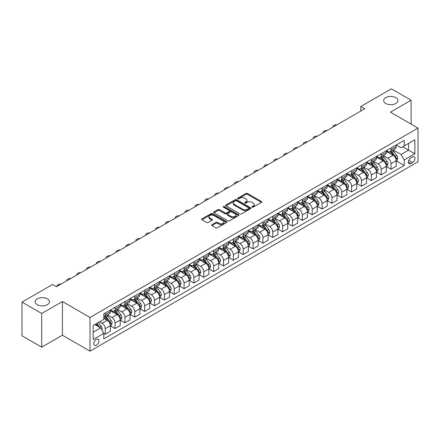 <?xml version="1.0" encoding="UTF-8"?>
<svg xmlns="http://www.w3.org/2000/svg" width="440" height="440" viewBox="0 0 440 440"><rect width="100%" height="100%" fill="white"/><g stroke="black" fill="none" stroke-linecap="round" stroke-linejoin="round"><path stroke-width="0.66" d="M252.131 207.141A0.764 0.44 0 0 0 253.215 207.141L261.437 202.395A1.095 0.632 0 0 0 261.762 201.949A1.095 0.632 0 0 0 261.437 201.504L247.506 193.457A1.095 0.632 0 0 0 245.96 193.457L237.738 198.204A0.764 0.44 0 0 0 237.512 198.517A0.764 0.44 0 0 0 237.738 198.831A0.764 0.44 0 0 0 238.821 198.831L239.882 198.215A3.504 2.024 0 0 1 244.838 198.215L245.999 198.886A3.504 2.024 0 0 1 247.027 200.316A3.504 2.024 0 0 1 245.999 201.746L244.937 202.362A0.764 0.44 0 0 0 244.712 202.675A0.764 0.44 0 0 0 244.937 202.989A0.764 0.44 0 0 0 246.021 202.989L247.082 202.373A3.504 2.024 0 0 1 252.038 202.373L253.198 203.044A3.504 2.024 0 0 1 254.221 204.474A3.504 2.024 0 0 1 253.198 205.904L252.131 206.514A0.764 0.44 0 0 0 251.906 206.828A0.764 0.44 0 0 0 252.131 207.141L252.131 206.514M47.35 298.854A7.139 4.12 0 0 0 39.573 297.963A7.139 4.12 0 0 0 35.167 301.769A7.139 4.12 0 0 0 37.257 304.678A7.139 4.12 0 0 0 45.034 305.575A7.139 4.12 0 0 0 49.44 301.769A7.139 4.12 0 0 0 47.35 298.854M395.846 97.653A7.139 4.12 0 0 0 388.069 96.756A7.139 4.12 0 0 0 383.664 100.562A7.139 4.12 0 0 0 385.754 103.477A7.139 4.12 0 0 0 393.531 104.374A7.139 4.12 0 0 0 397.936 100.562A7.139 4.12 0 0 0 395.846 97.653M96.311 345.241A3.57 2.062 120 0 0 98.642 342.095A3.57 2.062 120 0 0 98.098 339.235A3.57 2.062 120 0 0 96.311 339.411A3.57 2.062 120 0 0 93.979 342.557A3.57 2.062 120 0 0 94.529 345.416A3.57 2.062 120 0 0 96.311 345.241M211.987 224.648A1.095 0.632 0 0 0 211.662 225.093A1.095 0.632 0 0 0 211.987 225.539L215.892 227.794A1.095 0.632 0 0 0 217.443 227.794L226.573 222.525A1.095 0.632 0 0 0 226.892 222.079A1.095 0.632 0 0 0 226.573 221.628L212.641 213.587A1.095 0.632 0 0 0 211.096 213.587L201.96 218.862A1.095 0.632 0 0 0 201.641 219.307A1.095 0.632 0 0 0 201.96 219.753L206.685 222.481A1.095 0.632 0 0 0 208.23 222.481L212.141 220.22A1.095 0.632 0 0 0 212.46 219.775A1.095 0.632 0 0 0 212.141 219.329L209.798 217.976A2.926 1.689 0 0 1 208.94 216.782A2.926 1.689 0 0 1 210.749 215.221A2.926 1.689 0 0 1 213.939 215.589L223.108 220.88A2.926 1.689 0 0 1 223.966 222.079A2.926 1.689 0 0 1 222.162 223.641A2.926 1.689 0 0 1 218.972 223.273L217.443 222.387A1.095 0.632 0 0 0 215.892 222.387L211.987 224.648L211.987 225.539M62.409 301.538L41.712 313.489L22 302.11L22 335.791L41.712 347.177L62.409 335.225L90.002 351.159L90.002 317.471L62.409 301.538L62.409 335.225M411.103 124.124L411.103 100.221L390.407 112.172L418 128.106L90.002 317.471M411.103 100.221L391.391 88.842L360.839 106.48L360.839 111.034M22 302.11L52.553 284.471L56.496 286.743L364.782 108.757L360.839 106.48M239.96 213.901A1.095 0.632 0 0 0 241.511 213.901L250.641 208.626A1.095 0.632 0 0 0 250.965 208.181A1.095 0.632 0 0 0 250.641 207.735L236.709 199.694A1.095 0.632 0 0 0 235.164 199.694L226.034 204.963A1.095 0.632 0 0 0 225.709 205.409A1.095 0.632 0 0 0 226.034 205.86L239.96 213.901M223.669 207.306A0.764 0.44 0 0 1 224.444 207.416L224.444 206.503L238.607 214.681A1.095 0.632 0 0 1 238.926 215.127A1.095 0.632 0 0 1 238.607 215.578L229.477 220.847A1.095 0.632 0 0 1 227.926 220.847L214 212.806L214 211.91A1.095 0.632 0 0 0 213.675 212.361A1.095 0.632 0 0 0 214 212.806M214 211.91L217.905 209.655A1.095 0.632 0 0 1 219.456 209.655L225.104 212.916A1.095 0.632 0 0 0 226.65 212.916L229.246 211.42A1.095 0.632 0 0 0 229.565 210.975A1.095 0.632 0 0 0 229.246 210.529L223.361 207.13A0.764 0.44 0 0 1 223.135 206.816A0.764 0.44 0 0 1 223.608 206.41A0.764 0.44 0 0 1 224.444 206.503M412.561 156.921L410.823 157.922A3.454 1.997 120 0 0 408.568 160.969A3.454 1.997 120 0 0 409.096 163.735A3.454 1.997 120 0 0 410.823 163.565L412.561 162.564A3.454 1.997 120 0 0 414.816 159.517A3.454 1.997 120 0 0 414.288 156.75A3.454 1.997 120 0 0 412.561 156.921M90.002 351.159L418 161.788L418 128.106M396.281 144.969L401.049 147.725L404.201 145.904L404.201 140.393L103.802 313.83L103.802 319.336L93.159 325.485L93.159 339.504L103.802 333.361L103.802 338.866L404.201 165.435L404.201 159.923L401.049 154.462L393.206 149.936M404.201 145.904L414.849 139.761L414.849 153.78L404.201 159.923M41.712 313.489L41.712 347.177M402.705 146.768L408.54 150.139L408.54 143.402L414.849 139.761M401.049 154.462L408.54 150.139L414.849 153.78M93.159 332.222L100.65 327.894L94.814 324.527M103.802 333.405L105.221 334.224L105.221 328.713A4.46 2.574 -120 0 0 102.069 323.252L99.545 321.794M105.221 334.224L110.347 331.265L110.347 325.754A4.46 2.574 -120 0 0 107.189 320.293L103.802 318.334M110.462 325.87L115.077 328.532L115.077 323.026A4.46 2.574 -120 0 0 111.925 317.565L107.393 314.947M115.077 328.532L120.203 325.573L120.203 320.067A4.46 2.574 -120 0 0 117.046 314.606L110.347 310.734M120.318 320.183L124.933 322.845L124.933 317.334A4.46 2.574 -120 0 0 121.781 311.872L117.249 309.26M124.933 322.845L130.059 319.886L130.059 314.375A4.46 2.574 -120 0 0 126.901 308.913L120.203 305.047M130.174 314.49L134.788 317.152L134.788 311.647A4.46 2.574 -120 0 0 131.632 306.185L127.105 303.567M134.788 317.152L139.915 314.193L139.915 308.688A4.46 2.574 -120 0 0 136.758 303.226L130.059 299.354M140.03 308.798L144.645 311.465L144.645 305.954A4.46 2.574 -120 0 0 141.488 300.493L136.961 297.88M144.645 311.465L149.771 308.506L149.771 302.995A4.46 2.574 -120 0 0 146.614 297.534L139.915 293.661M149.886 303.111L154.501 305.773L154.501 300.267A4.46 2.574 -120 0 0 151.344 294.8L146.817 292.188M154.501 305.773L159.627 302.814L159.627 297.308A4.46 2.574 -120 0 0 156.47 291.841L149.771 287.975M159.742 297.418L164.357 300.08L164.357 294.575A4.46 2.574 -120 0 0 161.2 289.113L156.673 286.495M164.357 300.08L169.482 297.127L169.482 291.616A4.46 2.574 -120 0 0 166.326 286.154L159.627 282.282M169.598 291.731L174.213 294.393L174.213 288.882A4.46 2.574 -120 0 0 171.055 283.421L166.529 280.808M174.213 294.393L179.333 291.434L179.333 285.923A4.46 2.574 -120 0 0 176.181 280.462L169.482 276.595M179.454 286.039L184.069 288.701L184.069 283.195A4.46 2.574 -120 0 0 180.912 277.734L176.385 275.115M184.069 288.701L189.189 285.742L189.189 280.236A4.46 2.574 -120 0 0 186.038 274.774L179.333 270.903M189.31 280.352L193.924 283.014L193.924 277.503A4.46 2.574 -120 0 0 190.768 272.041L186.241 269.429M193.924 283.014L199.045 280.055L199.045 274.544A4.46 2.574 -120 0 0 195.894 269.082L189.189 265.216M199.166 274.659L203.775 277.321L203.775 271.815A4.46 2.574 -120 0 0 200.624 266.354L196.097 263.736M203.775 277.321L208.901 274.362L208.901 268.857A4.46 2.574 -120 0 0 205.75 263.395L199.045 259.523M209.022 268.966L213.631 271.634L213.631 266.123A4.46 2.574 -120 0 0 210.48 260.662L205.953 258.049M213.631 271.634L218.757 268.675L218.757 263.164A4.46 2.574 -120 0 0 215.606 257.703L208.901 253.836M218.878 263.28L223.487 265.942L223.487 260.436A4.46 2.574 -120 0 0 220.336 254.969L215.809 252.357M223.487 265.942L228.613 262.983L228.613 257.477A4.46 2.574 -120 0 0 225.462 252.01L218.757 248.144M228.734 257.587L233.343 260.255L233.343 254.744A4.46 2.574 -120 0 0 230.191 249.282L225.665 246.67M233.343 260.255L238.469 257.296L238.469 251.785A4.46 2.574 -120 0 0 235.318 246.323L228.613 242.451M238.59 251.9L243.199 254.562L243.199 249.056A4.46 2.574 -120 0 0 240.048 243.59L235.516 240.977M243.199 254.562L248.325 251.603L248.325 246.098A4.46 2.574 -120 0 0 245.174 240.631L238.469 236.764M248.446 246.208L253.055 248.87L253.055 243.364A4.46 2.574 -120 0 0 249.904 237.903L245.372 235.285M253.055 248.87L258.181 245.911L258.181 240.405A4.46 2.574 -120 0 0 255.03 234.944L248.325 231.072M258.297 240.521L262.911 243.183L262.911 237.672A4.46 2.574 -120 0 0 259.76 232.21L255.228 229.598M262.911 243.183L268.037 240.224L268.037 234.713A4.46 2.574 -120 0 0 264.88 229.251L258.181 225.385M268.153 234.828L272.767 237.49L272.767 231.985A4.46 2.574 -120 0 0 269.615 226.523L265.084 223.905M272.767 237.49L277.893 234.531L277.893 229.026A4.46 2.574 -120 0 0 274.736 223.564L268.037 219.692M278.009 229.141L282.623 231.803L282.623 226.292A4.46 2.574 -120 0 0 279.471 220.831L274.94 218.218M282.623 231.803L287.749 228.844L287.749 223.333A4.46 2.574 -120 0 0 284.592 217.872L277.893 214.005M287.865 223.448L292.479 226.111L292.479 220.605A4.46 2.574 -120 0 0 289.322 215.138L284.796 212.526M292.479 226.111L297.605 223.152L297.605 217.646A4.46 2.574 -120 0 0 294.448 212.185L287.749 208.313M297.721 217.756L302.335 220.424L302.335 214.913A4.46 2.574 -120 0 0 299.178 209.451L294.652 206.839M302.335 220.424L307.461 217.465L307.461 211.954A4.46 2.574 -120 0 0 304.304 206.492L297.605 202.62M307.577 212.069L312.191 214.731L312.191 209.226A4.46 2.574 -120 0 0 309.034 203.759L304.507 201.146M312.191 214.731L317.317 211.772L317.317 206.267A4.46 2.574 -120 0 0 314.16 200.799L307.461 196.933M317.433 206.377L322.047 209.038L322.047 203.533A4.46 2.574 -120 0 0 318.89 198.072L314.364 195.454M322.047 209.038L327.173 206.08L327.173 200.574A4.46 2.574 -120 0 0 324.016 195.113L317.317 191.24M327.289 200.69L331.903 203.352L331.903 197.84A4.46 2.574 -120 0 0 328.746 192.379L324.22 189.767M331.903 203.352L337.024 200.393L337.024 194.882A4.46 2.574 -120 0 0 333.872 189.42L327.173 185.554M337.145 194.997L341.759 197.659L341.759 192.154A4.46 2.574 -120 0 0 338.602 186.692L334.076 184.074M341.759 197.659L346.88 194.7L346.88 189.195A4.46 2.574 -120 0 0 343.728 183.733L337.024 179.861M347 189.31L351.615 191.972L351.615 186.461A4.46 2.574 -120 0 0 348.458 181L343.932 178.387M351.615 191.972L356.736 189.013L356.736 183.502A4.46 2.574 -120 0 0 353.584 178.041L346.88 174.174M356.857 183.618L361.466 186.28L361.466 180.774A4.46 2.574 -120 0 0 358.314 175.312L353.788 172.695M361.466 186.28L366.591 183.321L366.591 177.815A4.46 2.574 -120 0 0 363.44 172.354L356.736 168.482M366.713 177.925L371.322 180.593L371.322 175.082A4.46 2.574 -120 0 0 368.17 169.62L363.644 167.007M371.322 180.593L376.448 177.634L376.448 172.123A4.46 2.574 -120 0 0 373.296 166.661L366.591 162.789M376.569 172.238L381.178 174.9L381.178 169.395A4.46 2.574 -120 0 0 378.026 163.928L373.5 161.315M381.178 174.9L386.304 171.941L386.304 166.436A4.46 2.574 -120 0 0 383.152 160.969L376.448 157.102M386.425 166.546L391.034 169.213L391.034 163.702A4.46 2.574 -120 0 0 387.882 158.24L383.356 155.623M391.034 169.213L396.16 166.254L396.16 160.743A4.46 2.574 -120 0 0 393.008 155.281L386.304 151.41M386.425 150.662L387.882 151.503A4.46 2.574 -120 0 0 390.11 151.723A4.46 2.574 -120 0 0 391.034 149.683L391.034 148M376.569 156.349L378.026 157.19A4.46 2.574 -120 0 0 380.254 157.416A4.46 2.574 -120 0 0 381.178 155.37L381.178 153.687M366.713 162.041L368.17 162.882A4.46 2.574 -120 0 0 370.398 163.103A4.46 2.574 -120 0 0 371.322 161.062L371.322 159.379M356.857 167.728L358.314 168.575A4.46 2.574 -120 0 0 360.542 168.795A4.46 2.574 -120 0 0 361.466 166.755L361.466 165.066M347 173.421L348.458 174.262A4.46 2.574 -120 0 0 350.691 174.482A4.46 2.574 -120 0 0 351.615 172.441L351.615 170.759M337.145 179.113L338.602 179.955A4.46 2.574 -120 0 0 340.835 180.174A4.46 2.574 -120 0 0 341.759 178.134L341.759 176.446M327.289 184.8L328.746 185.642A4.46 2.574 -120 0 0 330.979 185.862A4.46 2.574 -120 0 0 331.903 183.821L331.903 182.138M317.433 190.493L318.89 191.334A4.46 2.574 -120 0 0 321.123 191.554A4.46 2.574 -120 0 0 322.047 189.514L322.047 187.831M307.577 196.18L309.034 197.021A4.46 2.574 -120 0 0 311.267 197.247A4.46 2.574 -120 0 0 312.191 195.201L312.191 193.518M297.721 201.872L299.178 202.714A4.46 2.574 -120 0 0 301.411 202.934A4.46 2.574 -120 0 0 302.335 200.893L302.335 199.21M287.865 207.559L289.322 208.406A4.46 2.574 -120 0 0 291.555 208.626A4.46 2.574 -120 0 0 292.479 206.58L292.479 204.897M278.009 213.252L279.471 214.093A4.46 2.574 -120 0 0 281.699 214.313A4.46 2.574 -120 0 0 282.623 212.273L282.623 210.59M268.153 218.944L269.615 219.786A4.46 2.574 -120 0 0 271.843 220.006A4.46 2.574 -120 0 0 272.767 217.965L272.767 216.277M258.297 224.631L259.76 225.473A4.46 2.574 -120 0 0 261.987 225.693A4.46 2.574 -120 0 0 262.911 223.652L262.911 221.969M248.446 230.323L249.904 231.165A4.46 2.574 -120 0 0 252.131 231.385A4.46 2.574 -120 0 0 253.055 229.345L253.055 227.656M238.59 236.011L240.048 236.852A4.46 2.574 -120 0 0 242.275 237.078A4.46 2.574 -120 0 0 243.199 235.032L243.199 233.349M228.734 241.703L230.191 242.545A4.46 2.574 -120 0 0 232.419 242.764A4.46 2.574 -120 0 0 233.343 240.724L233.343 239.041M218.878 247.39L220.336 248.237A4.46 2.574 -120 0 0 222.563 248.457A4.46 2.574 -120 0 0 223.487 246.411L223.487 244.728M209.022 253.083L210.48 253.924A4.46 2.574 -120 0 0 212.707 254.144A4.46 2.574 -120 0 0 213.631 252.104L213.631 250.421M199.166 258.775L200.624 259.617A4.46 2.574 -120 0 0 202.857 259.837A4.46 2.574 -120 0 0 203.775 257.796L203.775 256.108M189.31 264.462L190.768 265.304A4.46 2.574 -120 0 0 193.001 265.524A4.46 2.574 -120 0 0 193.924 263.483L193.924 261.8M179.454 270.155L180.912 270.996A4.46 2.574 -120 0 0 183.145 271.216A4.46 2.574 -120 0 0 184.069 269.176L184.069 267.487M169.598 275.841L171.055 276.683A4.46 2.574 -120 0 0 173.288 276.903A4.46 2.574 -120 0 0 174.213 274.863L174.213 273.18M159.742 281.534L161.2 282.375A4.46 2.574 -120 0 0 163.433 282.596A4.46 2.574 -120 0 0 164.357 280.555L164.357 278.872M149.886 287.221L151.344 288.062A4.46 2.574 -120 0 0 153.577 288.288A4.46 2.574 -120 0 0 154.501 286.242L154.501 284.559M140.03 292.914L141.488 293.755A4.46 2.574 -120 0 0 143.721 293.975A4.46 2.574 -120 0 0 144.645 291.935L144.645 290.252M130.174 298.601L131.632 299.448A4.46 2.574 -120 0 0 133.864 299.668A4.46 2.574 -120 0 0 134.788 297.627L134.788 295.939M120.318 304.293L121.781 305.135A4.46 2.574 -120 0 0 124.009 305.355A4.46 2.574 -120 0 0 124.933 303.314L124.933 301.631M110.462 309.986L111.925 310.827A4.46 2.574 -120 0 0 114.153 311.047A4.46 2.574 -120 0 0 115.077 309.007L115.077 307.318M396.281 160.859L404.201 165.435M390.11 151.723L395.236 148.764A4.46 2.574 -120 0 0 396.16 146.724L396.16 145.041M380.254 157.416L385.38 154.457A4.46 2.574 -120 0 0 386.304 152.411L386.304 150.728M370.398 163.103L375.524 160.144A4.46 2.574 -120 0 0 376.448 158.103L376.448 156.42M360.542 168.795L365.668 165.836A4.46 2.574 -120 0 0 366.591 163.796L366.591 162.107M350.691 174.482L355.812 171.523A4.46 2.574 -120 0 0 356.736 169.482L356.736 167.799M340.835 180.174L345.956 177.215A4.46 2.574 -120 0 0 346.88 175.175L346.88 173.487M330.979 185.862L336.1 182.903A4.46 2.574 -120 0 0 337.024 180.862L337.024 179.179M321.123 191.554L326.249 188.595A4.46 2.574 -120 0 0 327.173 186.555L327.173 184.872M311.267 197.247L316.393 194.288A4.46 2.574 -120 0 0 317.317 192.242L317.317 190.559M301.411 202.934L306.537 199.975A4.46 2.574 -120 0 0 307.461 197.934L307.461 196.251M291.555 208.626L296.681 205.667A4.46 2.574 -120 0 0 297.605 203.627L297.605 201.938M281.699 214.313L286.825 211.354A4.46 2.574 -120 0 0 287.749 209.314L287.749 207.631M271.843 220.006L276.969 217.047A4.46 2.574 -120 0 0 277.893 215.006L277.893 213.318M261.987 225.693L267.113 222.734A4.46 2.574 -120 0 0 268.037 220.693L268.037 219.01M252.131 231.385L257.257 228.426A4.46 2.574 -120 0 0 258.181 226.386L258.181 224.703M242.275 237.078L247.401 234.119A4.46 2.574 -120 0 0 248.325 232.073L248.325 230.389M232.419 242.764L237.545 239.806A4.46 2.574 -120 0 0 238.469 237.765L238.469 236.082M222.563 248.457L227.689 245.498A4.46 2.574 -120 0 0 228.613 243.452L228.613 241.769M212.707 254.144L217.833 251.185A4.46 2.574 -120 0 0 218.757 249.145L218.757 247.462M202.857 259.837L207.977 256.878A4.46 2.574 -120 0 0 208.901 254.837L208.901 253.149M193.001 265.524L198.121 262.565A4.46 2.574 -120 0 0 199.045 260.524L199.045 258.841M183.145 271.216L188.265 268.257A4.46 2.574 -120 0 0 189.189 266.216L189.189 264.528M173.288 276.903L178.415 273.95A4.46 2.574 -120 0 0 179.333 271.904L179.333 270.221M163.433 282.596L168.559 279.637A4.46 2.574 -120 0 0 169.482 277.596L169.482 275.913M153.577 288.288L158.703 285.329A4.46 2.574 -120 0 0 159.627 283.283L159.627 281.6M143.721 293.975L148.847 291.016A4.46 2.574 -120 0 0 149.771 288.976L149.771 287.293M133.864 299.668L138.991 296.709A4.46 2.574 -120 0 0 139.915 294.668L139.915 292.98M124.009 305.355L129.135 302.395A4.46 2.574 -120 0 0 130.059 300.355L130.059 298.672M114.153 311.047L119.279 308.088A4.46 2.574 -120 0 0 120.203 306.048L120.203 304.359M103.802 316.916A4.46 2.574 -120 0 0 104.297 316.734L109.422 313.775A4.46 2.574 -120 0 0 110.347 311.735L110.347 310.052M104.297 316.734A4.46 2.574 -120 0 0 105.221 314.694L105.221 313.011M100.65 327.894L103.802 333.361M252.439 207.251L253.198 206.811A3.504 2.024 0 0 0 254.221 205.381L254.221 204.474M247.027 200.316L247.027 201.229A3.504 2.024 0 0 1 245.999 202.659L245.24 203.093M261.426 202.406L247.506 194.37A1.095 0.632 0 0 0 245.96 194.37L238.046 198.941M250.63 208.637L236.709 200.602A1.095 0.632 0 0 0 235.164 200.602L226.045 205.865M248.71 208.494A0.764 0.44 0 0 0 248.93 208.181A0.764 0.44 0 0 0 248.71 207.867L236.478 200.811A0.764 0.44 0 0 0 235.395 200.811L234.273 201.454A3.504 2.024 0 0 0 233.25 202.884A3.504 2.024 0 0 0 234.273 204.314L242.632 209.143A3.504 2.024 0 0 0 247.583 209.143L248.71 208.494L248.71 209.402A0.764 0.44 0 0 0 248.93 209.094L248.93 208.181M233.25 202.884L233.25 203.797A3.504 2.024 0 0 0 234.273 205.227L234.273 204.314M248.71 209.402L247.583 210.051A3.504 2.024 0 0 1 242.632 210.051L234.273 205.227M214.011 212.812L217.905 210.568L217.905 209.655M229.565 210.975L229.565 211.882A1.095 0.632 0 0 1 229.246 212.333L226.65 213.829A1.095 0.632 0 0 1 225.104 213.829L219.456 210.568A1.095 0.632 0 0 0 217.905 210.568M224.444 207.416L238.596 215.584M230.967 216.304A2.926 1.689 0 0 0 234.157 216.667A2.926 1.689 0 0 0 235.961 215.105A2.926 1.689 0 0 0 235.103 213.912L231.875 212.047A1.095 0.632 0 0 0 230.329 212.047L227.733 213.543A1.095 0.632 0 0 0 227.414 213.989A1.095 0.632 0 0 0 227.733 214.434L230.967 216.304L230.967 217.212A2.926 1.689 0 0 0 234.157 217.58A2.926 1.689 0 0 0 235.961 216.018L235.961 215.105M227.414 213.989L227.414 214.902A1.095 0.632 0 0 0 227.733 215.347L227.733 214.434M230.967 217.212L227.733 215.347M223.966 222.079L223.966 222.987A2.926 1.689 0 0 1 222.162 224.549A2.926 1.689 0 0 1 218.972 224.18L217.443 223.3A1.095 0.632 0 0 0 215.892 223.3L211.998 225.549M208.94 216.782L208.94 217.69A2.926 1.689 0 0 0 209.798 218.889L209.798 217.976M212.141 219.329L212.141 220.22L209.798 218.889M226.556 222.53L212.641 214.5A1.095 0.632 0 0 0 211.096 214.5L201.977 219.764M396.16 160.924L397.106 160.38L397.892 158.103A2.954 1.705 -120 0 0 396.952 155.59L393.729 151.288A8.53 4.923 -120 0 0 392.799 150.172M389.593 153.312A8.53 4.923 -120 0 0 387.849 151.481M395.89 159.115L396.297 158.23A2.954 1.705 -120 0 0 395.456 156.453L392.233 152.152A8.53 4.923 -120 0 0 391.303 151.036M390.506 151.498A7.079 4.087 60 0 1 391.672 152.818L394.394 156.453M390.357 151.586A8.53 4.923 60 0 1 391.286 152.697L393.426 155.556M336.87 124.872A2.228 1.287 -0 0 0 334.422 125.147L333.636 125.604A2.228 1.287 -0 0 0 332.981 126.511A2.228 1.287 -0 0 0 333.157 127.012M386.304 166.617L387.25 166.067L388.036 163.796A2.954 1.705 -120 0 0 387.096 161.277L383.873 156.976A8.53 4.923 -120 0 0 382.943 155.859M379.736 159A8.53 4.923 -120 0 0 377.993 157.173M386.034 164.808L386.441 163.916A2.954 1.705 -120 0 0 385.6 162.14L382.377 157.839A8.53 4.923 -120 0 0 381.447 156.728M380.65 157.185A7.079 4.087 60 0 1 381.816 158.505L384.538 162.146M380.501 157.273A8.53 4.923 60 0 1 381.431 158.389L383.57 161.249M327.014 130.559A2.228 1.287 -0 0 0 324.566 130.834L323.78 131.291A2.228 1.287 -0 0 0 323.125 132.204A2.228 1.287 -0 0 0 323.301 132.704M376.448 172.304L377.394 171.76L378.186 169.482A2.954 1.705 -120 0 0 377.24 166.969L374.017 162.668A8.53 4.923 -120 0 0 373.087 161.552M369.886 164.692A8.53 4.923 -120 0 0 368.137 162.866M376.178 170.495L376.585 169.609A2.954 1.705 -120 0 0 375.743 167.833L372.521 163.531A8.53 4.923 -120 0 0 371.591 162.415M370.793 162.877A7.079 4.087 60 0 1 371.959 164.197L374.682 167.838M370.645 162.965A8.53 4.923 60 0 1 371.575 164.076L373.714 166.936M317.158 136.251A2.228 1.287 -0 0 0 314.716 136.526L313.923 136.983A2.228 1.287 -0 0 0 313.269 137.891A2.228 1.287 -0 0 0 313.451 138.397M366.591 177.997L367.538 177.452L368.33 175.175A2.954 1.705 -120 0 0 367.384 172.656L364.161 168.355A8.53 4.923 -120 0 0 363.231 167.244M360.03 170.379A8.53 4.923 -120 0 0 358.281 168.553M366.322 176.187L366.735 175.302A2.954 1.705 -120 0 0 365.888 173.52L362.665 169.224A8.53 4.923 -120 0 0 361.735 168.107M360.938 168.564A7.079 4.087 60 0 1 362.104 169.884L364.826 173.525M360.789 168.652A8.53 4.923 60 0 1 361.719 169.769L363.858 172.629M307.302 141.944A2.228 1.287 -0 0 0 304.86 142.219L304.068 142.67A2.228 1.287 -0 0 0 303.413 143.583A2.228 1.287 -0 0 0 303.595 144.084M356.736 183.684L357.682 183.139L358.474 180.862A2.954 1.705 -120 0 0 357.528 178.349L354.305 174.048A8.53 4.923 -120 0 0 353.375 172.931M350.174 176.072A8.53 4.923 -120 0 0 348.425 174.246M356.466 181.874L356.879 180.989A2.954 1.705 -120 0 0 356.032 179.212L352.809 174.911A8.53 4.923 -120 0 0 351.879 173.795M351.087 174.257A7.079 4.087 60 0 1 352.248 175.577L354.976 179.218M350.933 174.345A8.53 4.923 60 0 1 351.863 175.456L354.002 178.316M297.451 147.631A2.228 1.287 -0 0 0 295.004 147.906L294.212 148.363A2.228 1.287 -0 0 0 293.562 149.27A2.228 1.287 -0 0 0 293.739 149.776M346.88 189.376L347.826 188.832L348.618 186.555A2.954 1.705 -120 0 0 347.672 184.036L344.454 179.735A8.53 4.923 -120 0 0 343.519 178.624M340.318 181.764A8.53 4.923 -120 0 0 338.569 179.933M346.61 187.566L347.023 186.681A2.954 1.705 -120 0 0 346.175 184.905L342.952 180.604A8.53 4.923 -120 0 0 342.023 179.487M341.231 179.944A7.079 4.087 60 0 1 342.392 181.269L345.12 184.905M341.077 180.031A8.53 4.923 60 0 1 342.007 181.148L344.152 184.008M287.595 153.323A2.228 1.287 -0 0 0 285.148 153.599L284.356 154.049A2.228 1.287 -0 0 0 283.707 154.963A2.228 1.287 -0 0 0 283.882 155.463M337.024 195.069L337.97 194.519L338.762 192.242A2.954 1.705 -120 0 0 337.816 189.728L334.598 185.427A8.53 4.923 -120 0 0 333.663 184.311M330.462 187.451A8.53 4.923 -120 0 0 328.713 185.625M336.76 193.254L337.166 192.368A2.954 1.705 -120 0 0 336.32 190.591L333.097 186.291A8.53 4.923 -120 0 0 332.167 185.18M331.375 185.636A7.079 4.087 60 0 1 332.536 186.956L335.264 190.597M331.221 185.724A8.53 4.923 60 0 1 332.151 186.84L334.296 189.695M277.739 159.011A2.228 1.287 -0 0 0 275.291 159.286L274.5 159.742A2.228 1.287 -0 0 0 273.851 160.655A2.228 1.287 -0 0 0 274.027 161.156M327.173 200.756L328.119 200.211L328.906 197.934A2.954 1.705 -120 0 0 327.959 195.415L324.742 191.12A8.53 4.923 -120 0 0 323.807 190.003M320.606 193.144A8.53 4.923 -120 0 0 318.857 191.312M326.904 198.946L327.311 198.061A2.954 1.705 -120 0 0 326.464 196.284L323.241 191.983A8.53 4.923 -120 0 0 322.311 190.867M321.519 191.323A7.079 4.087 60 0 1 322.68 192.649L325.408 196.284M321.365 191.411A8.53 4.923 60 0 1 322.295 192.528L324.44 195.388M267.883 164.703A2.228 1.287 -0 0 0 265.436 164.978L264.644 165.435A2.228 1.287 -0 0 0 263.995 166.342A2.228 1.287 -0 0 0 264.171 166.843M317.317 206.448L318.263 205.898L319.05 203.627A2.954 1.705 -120 0 0 318.104 201.108L314.886 196.806A8.53 4.923 -120 0 0 313.951 195.69M310.75 198.831A8.53 4.923 -120 0 0 309.001 197.005M317.048 204.639L317.455 203.748A2.954 1.705 -120 0 0 316.608 201.971L313.385 197.67A8.53 4.923 -120 0 0 312.455 196.559M311.663 197.016A7.079 4.087 60 0 1 312.824 198.336L315.552 201.977M311.509 197.104A8.53 4.923 60 0 1 312.439 198.22L314.584 201.08M258.027 170.39A2.228 1.287 -0 0 0 255.58 170.665L254.793 171.121A2.228 1.287 -0 0 0 254.139 172.035A2.228 1.287 -0 0 0 254.315 172.535M307.461 212.135L308.407 211.591L309.194 209.314A2.954 1.705 -120 0 0 308.253 206.8L305.03 202.499A8.53 4.923 -120 0 0 304.101 201.382M300.894 204.523A8.53 4.923 -120 0 0 299.145 202.697M307.192 210.326L307.599 209.44A2.954 1.705 -120 0 0 306.752 207.663L303.529 203.363A8.53 4.923 -120 0 0 302.599 202.246M301.807 202.708A7.079 4.087 60 0 1 302.968 204.028L305.695 207.669M301.653 202.796A8.53 4.923 60 0 1 302.583 203.907L304.728 206.767M248.171 176.083A2.228 1.287 -0 0 0 245.724 176.358L244.937 176.814A2.228 1.287 -0 0 0 244.282 177.722A2.228 1.287 -0 0 0 244.459 178.228M297.605 217.828L298.551 217.283L299.338 215.006A2.954 1.705 -120 0 0 298.397 212.487L295.174 208.186A8.53 4.923 -120 0 0 294.245 207.075M291.038 210.21A8.53 4.923 -120 0 0 289.295 208.384M297.336 216.018L297.743 215.132A2.954 1.705 -120 0 0 296.895 213.351L293.673 209.055A8.53 4.923 -120 0 0 292.743 207.939M291.951 208.395A7.079 4.087 60 0 1 293.111 209.715L295.84 213.356M291.797 208.483A8.53 4.923 60 0 1 292.727 209.6L294.872 212.46M238.315 181.77A2.228 1.287 -0 0 0 235.868 182.045L235.081 182.501A2.228 1.287 -0 0 0 234.427 183.414A2.228 1.287 -0 0 0 234.603 183.915M287.749 223.514L288.695 222.97L289.482 220.693A2.954 1.705 -120 0 0 288.541 218.18L285.318 213.879A8.53 4.923 -120 0 0 284.389 212.762M281.182 215.903A8.53 4.923 -120 0 0 279.439 214.077M287.48 221.705L287.887 220.82A2.954 1.705 -120 0 0 287.04 219.043L283.822 214.742A8.53 4.923 -120 0 0 282.887 213.626M282.095 214.088A7.079 4.087 60 0 1 283.256 215.407L285.984 219.049M281.941 214.176A8.53 4.923 60 0 1 282.876 215.287L285.016 218.147M228.459 187.462A2.228 1.287 -0 0 0 226.012 187.737L225.225 188.194A2.228 1.287 -0 0 0 224.571 189.101A2.228 1.287 -0 0 0 224.747 189.607M277.893 229.207L278.839 228.663L279.626 226.386A2.954 1.705 -120 0 0 278.685 223.867L275.462 219.566A8.53 4.923 -120 0 0 274.533 218.455M271.326 221.595A8.53 4.923 -120 0 0 269.582 219.764M277.624 227.398L278.031 226.512A2.954 1.705 -120 0 0 277.184 224.736L273.966 220.435A8.53 4.923 -120 0 0 273.031 219.318M272.239 219.775A7.079 4.087 60 0 1 273.399 221.1L276.128 224.736M272.085 219.863A8.53 4.923 60 0 1 273.02 220.979L275.16 223.839M218.603 193.155A2.228 1.287 -0 0 0 216.156 193.43L215.369 193.881A2.228 1.287 -0 0 0 214.715 194.794A2.228 1.287 -0 0 0 214.891 195.294M268.037 234.9L268.983 234.35L269.77 232.073A2.954 1.705 -120 0 0 268.829 229.559L265.606 225.258A8.53 4.923 -120 0 0 264.677 224.142M261.47 227.282A8.53 4.923 -120 0 0 259.727 225.456M267.768 233.085L268.175 232.199A2.954 1.705 -120 0 0 267.328 230.423L264.11 226.122A8.53 4.923 -120 0 0 263.175 225.011M262.383 225.467A7.079 4.087 60 0 1 263.544 226.787L266.272 230.428M262.229 225.555A8.53 4.923 60 0 1 263.164 226.672L265.304 229.526M208.747 198.841A2.228 1.287 -0 0 0 206.299 199.117L205.513 199.573A2.228 1.287 -0 0 0 204.859 200.481A2.228 1.287 -0 0 0 205.035 200.987M258.181 240.587L259.127 240.042L259.913 237.765A2.954 1.705 -120 0 0 258.973 235.246L255.75 230.951A8.53 4.923 -120 0 0 254.821 229.834M251.614 232.975A8.53 4.923 -120 0 0 249.871 231.143M257.912 238.777L258.319 237.892A2.954 1.705 -120 0 0 257.471 236.115L254.254 231.814A8.53 4.923 -120 0 0 253.319 230.698M252.527 231.154A7.079 4.087 60 0 1 253.688 232.48L256.416 236.115M252.373 231.242A8.53 4.923 60 0 1 253.308 232.359L255.448 235.219M198.891 204.534A2.228 1.287 -0 0 0 196.444 204.809L195.657 205.266A2.228 1.287 -0 0 0 195.003 206.173A2.228 1.287 -0 0 0 195.179 206.674M248.325 246.279L249.271 245.729L250.058 243.452A2.954 1.705 -120 0 0 249.117 240.939L245.894 236.638A8.53 4.923 -120 0 0 244.965 235.521M241.758 238.662A8.53 4.923 -120 0 0 240.014 236.836M248.056 244.47L248.463 243.579A2.954 1.705 -120 0 0 247.621 241.802L244.398 237.501A8.53 4.923 -120 0 0 243.469 236.39M242.671 236.847A7.079 4.087 60 0 1 243.837 238.167L246.56 241.808M242.523 236.935A8.53 4.923 60 0 1 243.452 238.051L245.591 240.906M189.035 210.221A2.228 1.287 -0 0 0 186.588 210.496L185.801 210.953A2.228 1.287 -0 0 0 185.147 211.865A2.228 1.287 -0 0 0 185.323 212.366M238.469 251.966L239.415 251.422L240.202 249.145A2.954 1.705 -120 0 0 239.261 246.631L236.038 242.33A8.53 4.923 -120 0 0 235.109 241.214M231.902 244.354A8.53 4.923 -120 0 0 230.159 242.528M238.2 250.157L238.607 249.271A2.954 1.705 -120 0 0 237.765 247.495L234.542 243.194A8.53 4.923 -120 0 0 233.613 242.077M232.815 242.539A7.079 4.087 60 0 1 233.981 243.859L236.704 247.495M232.667 242.627A8.53 4.923 60 0 1 233.596 243.738L235.736 246.598M179.179 215.914A2.228 1.287 -0 0 0 176.732 216.189L175.945 216.645A2.228 1.287 -0 0 0 175.291 217.553A2.228 1.287 -0 0 0 175.466 218.053M228.613 257.659L229.559 257.109L230.346 254.837A2.954 1.705 -120 0 0 229.405 252.318L226.182 248.017A8.53 4.923 -120 0 0 225.253 246.906M222.052 250.041A8.53 4.923 -120 0 0 220.303 248.215M228.344 255.849L228.751 254.958A2.954 1.705 -120 0 0 227.909 253.181L224.686 248.881A8.53 4.923 -120 0 0 223.757 247.77M222.959 248.226A7.079 4.087 60 0 1 224.125 249.546L226.848 253.187M222.811 248.314A8.53 4.923 60 0 1 223.74 249.431L225.88 252.291M169.323 221.601A2.228 1.287 -0 0 0 166.876 221.876L166.089 222.332A2.228 1.287 -0 0 0 165.435 223.245A2.228 1.287 -0 0 0 165.611 223.746M218.757 263.346L219.703 262.801L220.495 260.524A2.954 1.705 -120 0 0 219.549 258.011L216.326 253.71A8.53 4.923 -120 0 0 215.397 252.593M212.196 255.734A8.53 4.923 -120 0 0 210.447 253.907M218.488 261.536L218.895 260.651A2.954 1.705 -120 0 0 218.053 258.874L214.83 254.573A8.53 4.923 -120 0 0 213.901 253.457M213.103 253.919A7.079 4.087 60 0 1 214.269 255.239L216.992 258.88M212.955 254.007A8.53 4.923 60 0 1 213.884 255.118L216.024 257.978M159.467 227.293A2.228 1.287 -0 0 0 157.025 227.568L156.233 228.025A2.228 1.287 -0 0 0 155.579 228.932A2.228 1.287 -0 0 0 155.76 229.438M208.901 269.038L209.847 268.494L210.639 266.216A2.954 1.705 -120 0 0 209.693 263.697L206.47 259.397A8.53 4.923 -120 0 0 205.541 258.286M202.34 261.426A8.53 4.923 -120 0 0 200.59 259.595M208.632 267.228L209.044 266.343A2.954 1.705 -120 0 0 208.197 264.561L204.974 260.266A8.53 4.923 -120 0 0 204.045 259.149M203.247 259.606A7.079 4.087 60 0 1 204.413 260.926L207.136 264.567M203.099 259.694A8.53 4.923 60 0 1 204.028 260.81L206.168 263.67M149.611 232.986A2.228 1.287 -0 0 0 147.169 233.261L146.377 233.712A2.228 1.287 -0 0 0 145.722 234.625A2.228 1.287 -0 0 0 145.904 235.125M199.045 274.725L199.991 274.18L200.783 271.904A2.954 1.705 -120 0 0 199.837 269.39L196.614 265.089A8.53 4.923 -120 0 0 195.685 263.973M192.484 267.113A8.53 4.923 -120 0 0 190.735 265.287M198.776 272.916L199.188 272.03A2.954 1.705 -120 0 0 198.341 270.254L195.118 265.953A8.53 4.923 -120 0 0 194.189 264.836M193.397 265.298A7.079 4.087 60 0 1 194.557 266.618L197.285 270.259M193.243 265.386A8.53 4.923 60 0 1 194.172 266.497L196.312 269.357M139.761 238.673A2.228 1.287 -0 0 0 137.313 238.948L136.521 239.404A2.228 1.287 -0 0 0 135.872 240.312A2.228 1.287 -0 0 0 136.048 240.818M189.189 280.418L190.135 279.873L190.927 277.596A2.954 1.705 -120 0 0 189.981 275.077L186.764 270.776A8.53 4.923 -120 0 0 185.829 269.665M182.628 272.805A8.53 4.923 -120 0 0 180.879 270.974M188.92 278.608L189.332 277.723A2.954 1.705 -120 0 0 188.485 275.946L185.262 271.645A8.53 4.923 -120 0 0 184.333 270.529M183.541 270.985A7.079 4.087 60 0 1 184.701 272.311L187.429 275.946M183.387 271.073A8.53 4.923 60 0 1 184.316 272.19L186.461 275.05M129.905 244.365A2.228 1.287 -0 0 0 127.457 244.64L126.665 245.091A2.228 1.287 -0 0 0 126.016 246.004A2.228 1.287 -0 0 0 126.192 246.505M179.333 286.11L180.279 285.56L181.071 283.283A2.954 1.705 -120 0 0 180.125 280.77L176.907 276.469A8.53 4.923 -120 0 0 175.972 275.352M172.772 278.493A8.53 4.923 -120 0 0 171.023 276.666M179.069 284.3L179.476 283.409A2.954 1.705 -120 0 0 178.629 281.633L175.406 277.332A8.53 4.923 -120 0 0 174.477 276.221M173.685 276.678A7.079 4.087 60 0 1 174.845 277.998L177.573 281.639M173.531 276.766A8.53 4.923 60 0 1 174.46 277.882L176.605 280.737M120.049 250.052A2.228 1.287 -0 0 0 117.601 250.327L116.809 250.784A2.228 1.287 -0 0 0 116.16 251.697A2.228 1.287 -0 0 0 116.336 252.197M169.482 291.797L170.429 291.252L171.215 288.976A2.954 1.705 -120 0 0 170.269 286.462L167.052 282.161A8.53 4.923 -120 0 0 166.117 281.045M162.916 284.185A8.53 4.923 -120 0 0 161.166 282.354M169.213 289.988L169.62 289.102A2.954 1.705 -120 0 0 168.773 287.326L165.55 283.025A8.53 4.923 -120 0 0 164.621 281.908M163.829 282.37A7.079 4.087 60 0 1 164.989 283.69L167.717 287.326M163.674 282.458A8.53 4.923 60 0 1 164.604 283.569L166.749 286.429M110.193 255.745A2.228 1.287 -0 0 0 107.745 256.02L106.953 256.476A2.228 1.287 -0 0 0 106.304 257.384A2.228 1.287 -0 0 0 106.48 257.884M159.627 297.49L160.573 296.94L161.359 294.668A2.954 1.705 -120 0 0 160.413 292.149L157.196 287.848A8.53 4.923 -120 0 0 156.266 286.732M153.06 289.872A8.53 4.923 -120 0 0 151.311 288.046M159.357 295.68L159.764 294.789A2.954 1.705 -120 0 0 158.917 293.013L155.694 288.712A8.53 4.923 -120 0 0 154.764 287.601M153.972 288.057A7.079 4.087 60 0 1 155.133 289.377L157.861 293.018M153.819 288.145A8.53 4.923 60 0 1 154.748 289.262L156.893 292.122M100.337 261.432A2.228 1.287 -0 0 0 97.889 261.707L97.103 262.163A2.228 1.287 -0 0 0 96.448 263.076A2.228 1.287 -0 0 0 96.624 263.577M149.771 303.177L150.716 302.632L151.503 300.355A2.954 1.705 -120 0 0 150.562 297.841L147.34 293.541A8.53 4.923 -120 0 0 146.41 292.424M143.204 295.565A8.53 4.923 -120 0 0 141.46 293.739M149.501 301.367L149.908 300.482A2.954 1.705 -120 0 0 149.061 298.705L145.838 294.404A8.53 4.923 -120 0 0 144.909 293.288M144.117 293.75A7.079 4.087 60 0 1 145.277 295.07L148.005 298.711M143.963 293.838A8.53 4.923 60 0 1 144.892 294.949L147.037 297.809M90.481 267.124A2.228 1.287 -0 0 0 88.033 267.399L87.246 267.856A2.228 1.287 -0 0 0 86.592 268.763A2.228 1.287 -0 0 0 86.768 269.269M139.915 308.869L140.861 308.325L141.647 306.048A2.954 1.705 -120 0 0 140.707 303.529L137.484 299.228A8.53 4.923 -120 0 0 136.554 298.117M133.347 301.252A8.53 4.923 -120 0 0 131.604 299.425M139.645 307.06L140.052 306.174A2.954 1.705 -120 0 0 139.205 304.392L135.982 300.097A8.53 4.923 -120 0 0 135.053 298.98M134.261 299.437A7.079 4.087 60 0 1 135.421 300.757L138.149 304.398M134.107 299.525A8.53 4.923 60 0 1 135.036 300.641L137.181 303.501M80.625 272.817A2.228 1.287 -0 0 0 78.177 273.091L77.391 273.543A2.228 1.287 -0 0 0 76.736 274.456A2.228 1.287 -0 0 0 76.912 274.956M130.059 314.556L131.005 314.012L131.791 311.735A2.954 1.705 -120 0 0 130.851 309.221L127.628 304.92A8.53 4.923 -120 0 0 126.698 303.804M123.492 306.944A8.53 4.923 -120 0 0 121.748 305.118M129.789 312.747L130.196 311.861A2.954 1.705 -120 0 0 129.349 310.084L126.132 305.784A8.53 4.923 -120 0 0 125.197 304.667M124.405 305.129A7.079 4.087 60 0 1 125.565 306.449L128.293 310.09M124.251 305.217A8.53 4.923 60 0 1 125.186 306.328L127.325 309.188M70.769 278.504A2.228 1.287 -0 0 0 68.321 278.779L67.535 279.235A2.228 1.287 -0 0 0 66.88 280.143A2.228 1.287 -0 0 0 67.056 280.649M120.203 320.249L121.149 319.704L121.935 317.427A2.954 1.705 -120 0 0 120.995 314.908L117.772 310.607A8.53 4.923 -120 0 0 116.842 309.496M113.636 312.637A8.53 4.923 -120 0 0 111.892 310.805M119.933 318.439L120.34 317.554A2.954 1.705 -120 0 0 119.493 315.777L116.276 311.476A8.53 4.923 -120 0 0 115.341 310.36M114.549 310.816A7.079 4.087 60 0 1 115.709 312.142L118.437 315.777M114.395 310.904A8.53 4.923 60 0 1 115.33 312.02L117.469 314.881M60.913 284.196A2.228 1.287 -0 0 0 58.465 284.471L57.679 284.922A2.228 1.287 -0 0 0 57.024 285.835A2.228 1.287 -0 0 0 57.2 286.336M110.347 325.941L111.293 325.391L112.079 323.114A2.954 1.705 -120 0 0 111.139 320.601L107.916 316.3A8.53 4.923 -120 0 0 106.986 315.183M110.077 324.126L110.484 323.241A2.954 1.705 -120 0 0 109.637 321.464L106.42 317.163A8.53 4.923 -120 0 0 105.484 316.052M104.693 316.509A7.079 4.087 60 0 1 105.853 317.829L108.581 321.47M104.538 316.597A8.53 4.923 60 0 1 105.474 317.713L107.613 320.568M101.833 329.945L102.223 328.807A2.954 1.705 -120 0 0 101.283 326.288L98.406 322.454M100.05 327.553A2.954 1.705 -120 0 0 99.781 327.157L96.91 323.318M96.168 323.747L98.236 326.502M95.964 323.862L97.713 326.205M102.069 323.252L107.189 320.293M111.925 317.565L117.046 314.606M121.781 311.872L126.901 308.913M131.632 306.185L136.758 303.226M141.488 300.493L146.614 297.534M151.344 294.8L156.47 291.841M161.2 289.113L166.326 286.154M171.055 283.421L176.181 280.462M180.912 277.734L186.038 274.774M190.768 272.041L195.894 269.082M200.624 266.354L205.75 263.395M210.48 260.662L215.606 257.703M220.336 254.969L225.462 252.01M230.191 249.282L235.318 246.323M240.048 243.59L245.174 240.631M249.904 237.903L255.03 234.944M259.76 232.21L264.88 229.251M269.615 226.523L274.736 223.564M279.471 220.831L284.592 217.872M289.322 215.138L294.448 212.185M299.178 209.451L304.304 206.492M309.034 203.759L314.16 200.799M318.89 198.072L324.016 195.113M328.746 192.379L333.872 189.42M338.602 186.692L343.728 183.733M348.458 181L353.584 178.041M358.314 175.312L363.44 172.354M368.17 169.62L373.296 166.661M378.026 163.928L383.152 160.969M387.882 158.24L393.008 155.281M391.034 149.683L396.16 146.724M391.034 163.702L396.16 160.743M381.178 169.395L386.304 166.436M381.178 155.37L386.304 152.411M371.322 175.082L376.448 172.123M371.322 161.062L376.448 158.103M361.466 180.774L366.591 177.815M361.466 166.755L366.591 163.796M351.615 186.461L356.736 183.502M351.615 172.441L356.736 169.482M341.759 192.154L346.88 189.195M341.759 178.134L346.88 175.175M331.903 197.84L337.024 194.882M331.903 183.821L337.024 180.862M322.047 203.533L327.173 200.574M322.047 189.514L327.173 186.555M312.191 209.226L317.317 206.267M312.191 195.201L317.317 192.242M302.335 214.913L307.461 211.954M302.335 200.893L307.461 197.934M292.479 220.605L297.605 217.646M292.479 206.58L297.605 203.627M282.623 226.292L287.749 223.333M282.623 212.273L287.749 209.314M272.767 231.985L277.893 229.026M272.767 217.965L277.893 215.006M262.911 237.672L268.037 234.713M262.911 223.652L268.037 220.693M253.055 243.364L258.181 240.405M253.055 229.345L258.181 226.386M243.199 249.056L248.325 246.098M243.199 235.032L248.325 232.073M233.343 254.744L238.469 251.785M233.343 240.724L238.469 237.765M223.487 260.436L228.613 257.477M223.487 246.411L228.613 243.452M213.631 266.123L218.757 263.164M213.631 252.104L218.757 249.145M203.775 271.815L208.901 268.857M203.775 257.796L208.901 254.837M193.924 277.503L199.045 274.544M193.924 263.483L199.045 260.524M184.069 283.195L189.189 280.236M184.069 269.176L189.189 266.216M174.213 288.882L179.333 285.923M174.213 274.863L179.333 271.904M164.357 294.575L169.482 291.616M164.357 280.555L169.482 277.596M154.501 300.267L159.627 297.308M154.501 286.242L159.627 283.283M144.645 305.954L149.771 302.995M144.645 291.935L149.771 288.976M134.788 311.647L139.915 308.688M134.788 297.627L139.915 294.668M124.933 317.334L130.059 314.375M124.933 303.314L130.059 300.355M115.077 323.026L120.203 320.067M115.077 309.007L120.203 306.048M105.221 328.713L110.347 325.754M105.221 314.694L110.347 311.735M408.777 160.38L412.561 162.564M408.381 162.156L410.823 163.565M253.198 206.811L253.198 205.904M244.937 202.989L244.937 202.362M245.999 202.659L245.999 201.746M237.738 198.831L237.738 198.204M245.96 194.37L245.96 193.457M247.506 194.37L247.506 193.457M261.437 202.395L261.437 201.504M226.034 205.86L226.034 204.963M235.164 200.602L235.164 199.694M236.709 200.602L236.709 199.694M250.641 208.626L250.641 207.735M242.632 210.051L242.632 209.143M247.583 210.051L247.583 209.143M219.456 210.568L219.456 209.655M225.104 213.829L225.104 212.916M226.65 213.829L226.65 212.916M229.246 212.333L229.246 211.42M238.607 215.578L238.607 214.681M215.892 223.3L215.892 222.387M217.443 223.3L217.443 222.387M218.972 224.18L218.972 223.273M201.96 219.753L201.96 218.862M211.096 214.5L211.096 213.587M212.641 214.5L212.641 213.587M226.573 222.525L226.573 221.628M395.94 159.28L397.875 158.158M392.233 152.152L393.729 151.288M389.906 153.494L391.286 152.697M395.456 156.453L396.952 155.59M395.219 157.608L396.297 158.23M386.084 164.967L388.02 163.851M382.377 157.839L383.873 156.976M380.056 159.181L381.431 158.389M385.6 162.14L387.096 161.277M385.363 163.295L386.441 163.916M376.228 170.66L378.164 169.543M372.521 163.531L374.017 162.668M370.2 164.874L371.575 164.076M375.743 167.833L377.24 166.969M375.507 168.988L376.585 169.609M366.372 176.347L368.308 175.23M362.665 169.224L364.161 168.355M360.344 170.561L361.719 169.769M365.888 173.52L367.384 172.656M365.651 174.674L366.735 175.302M356.516 182.039L358.452 180.923M352.809 174.911L354.305 174.048M350.488 176.253L351.863 175.456M356.032 179.212L357.528 178.349M355.795 180.367L356.879 180.989M346.659 187.726L348.596 186.61M342.952 180.604L344.454 179.735M340.632 181.946L342.007 181.148M346.175 184.905L347.672 184.036M345.939 186.054L347.023 186.681M336.804 193.419L338.74 192.302M333.097 186.291L334.598 185.427M330.776 187.632L332.151 186.84M336.32 190.591L337.816 189.728M336.083 191.747L337.166 192.368M326.948 199.111L328.884 197.989M323.241 191.983L324.742 191.12M320.92 193.325L322.295 192.528M326.464 196.284L327.959 195.415M326.227 197.434L327.311 198.061M317.091 204.798L319.027 203.681M313.385 197.67L314.886 196.806M311.064 199.012L312.439 198.22M316.608 201.971L318.104 201.108M316.377 203.126L317.455 203.748M307.241 210.49L309.172 209.369M303.529 203.363L305.03 202.499M301.208 204.705L302.583 203.907M306.752 207.663L308.253 206.8M306.52 208.819L307.599 209.44M297.385 216.178L299.321 215.061M293.673 209.055L295.174 208.186M291.352 210.392L292.727 209.6M296.895 213.351L298.397 212.487M296.665 214.506L297.743 215.132M287.529 221.87L289.465 220.754M283.822 214.742L285.318 213.879M281.496 216.084L282.876 215.287M287.04 219.043L288.541 218.18M286.809 220.198L287.887 220.82M277.673 227.557L279.609 226.441M273.966 220.435L275.462 219.566M271.639 221.771L273.02 220.979M277.184 224.736L278.685 223.867M276.953 225.885L278.031 226.512M267.817 233.25L269.753 232.133M264.11 226.122L265.606 225.258M261.784 227.464L263.164 226.672M267.328 230.423L268.829 229.559M267.096 231.578L268.175 232.199M257.961 238.937L259.897 237.82M254.254 231.814L255.75 230.951M251.928 233.156L253.308 232.359M257.471 236.115L258.973 235.246M257.24 237.264L258.319 237.892M248.105 244.629L250.041 243.513M244.398 237.501L245.894 236.638M242.072 238.843L243.452 238.051M247.621 241.802L249.117 240.939M247.385 242.957L248.463 243.579M238.249 250.322L240.185 249.2M234.542 243.194L236.038 242.33M232.216 244.536L233.596 243.738M237.765 247.495L239.261 246.631M237.529 248.65L238.607 249.271M228.393 256.009L230.329 254.892M224.686 248.881L226.182 248.017M222.365 250.223L223.74 249.431M227.909 253.181L229.405 252.318M227.673 254.337L228.751 254.958M218.537 261.701L220.473 260.585M214.83 254.573L216.326 253.71M212.509 255.915L213.884 255.118M218.053 258.874L219.549 258.011M217.816 260.029L218.895 260.651M208.681 267.388L210.617 266.272M204.974 260.266L206.47 259.397M202.653 261.602L204.028 260.81M208.197 264.561L209.693 263.697M207.961 265.716L209.044 266.343M198.825 273.081L200.761 271.964M195.118 265.953L196.614 265.089M192.797 267.295L194.172 266.497M198.341 270.254L199.837 269.39M198.105 271.409L199.188 272.03M188.969 278.768L190.905 277.651M185.262 271.645L186.764 270.776M182.941 272.987L184.316 272.19M188.485 275.946L189.981 275.077M188.249 277.096L189.332 277.723M179.113 284.46L181.049 283.344M175.406 277.332L176.907 276.469M173.085 278.674L174.46 277.882M178.629 281.633L180.125 280.77M178.393 282.788L179.476 283.409M169.257 290.152L171.193 289.031M165.55 283.025L167.052 282.161M163.229 284.367L164.604 283.569M168.773 287.326L170.269 286.462M168.537 288.481L169.62 289.102M159.401 295.84L161.337 294.723M155.694 288.712L157.196 287.848M153.373 290.054L154.748 289.262M158.917 293.013L160.413 292.149M158.686 294.168L159.764 294.789M149.551 301.532L151.481 300.41M145.838 294.404L147.34 293.541M143.517 295.746L144.892 294.949M149.061 298.705L150.562 297.841M148.83 299.86L149.908 300.482M139.695 307.219L141.631 306.103M135.982 300.097L137.484 299.228M133.661 301.433L135.036 300.641M139.205 304.392L140.707 303.529M138.974 305.547L140.052 306.174M129.839 312.911L131.775 311.795M126.132 305.784L127.628 304.92M123.805 307.125L125.186 306.328M129.349 310.084L130.851 309.221M129.118 311.24L130.196 311.861M119.983 318.599L121.919 317.482M116.276 311.476L117.772 310.607M113.949 312.818L115.33 312.02M119.493 315.777L120.995 314.908M119.262 316.927L120.34 317.554M110.127 324.291L112.063 323.175M106.42 317.163L107.916 316.3M104.093 318.505L105.474 317.713M109.637 321.464L111.139 320.601M109.406 322.619L110.484 323.241M101.459 329.296L102.207 328.861M99.781 327.157L101.283 326.288M332.981 126.511L332.981 127.116M323.125 132.204L323.125 132.809M313.269 137.891L313.269 138.496M303.413 143.583L303.413 144.188M293.562 149.27L293.562 149.875M283.707 154.963L283.707 155.568M273.851 160.655L273.851 161.255M263.995 166.342L263.995 166.947M254.139 172.035L254.139 172.639M244.282 177.722L244.282 178.327M234.427 183.414L234.427 184.019M224.571 189.101L224.571 189.706M214.715 194.794L214.715 195.399M204.859 200.481L204.859 201.086M195.003 206.173L195.003 206.778M185.147 211.865L185.147 212.465M175.291 217.553L175.291 218.157M165.435 223.245L165.435 223.85M155.579 228.932L155.579 229.537M145.722 234.625L145.722 235.23M135.872 240.312L135.872 240.917M126.016 246.004L126.016 246.609M116.16 251.697L116.16 252.296M106.304 257.384L106.304 257.989M96.448 263.076L96.448 263.681M86.592 268.763L86.592 269.368M76.736 274.456L76.736 275.061M66.88 280.143L66.88 280.748M57.024 285.835L57.024 286.44"/></g></svg>
